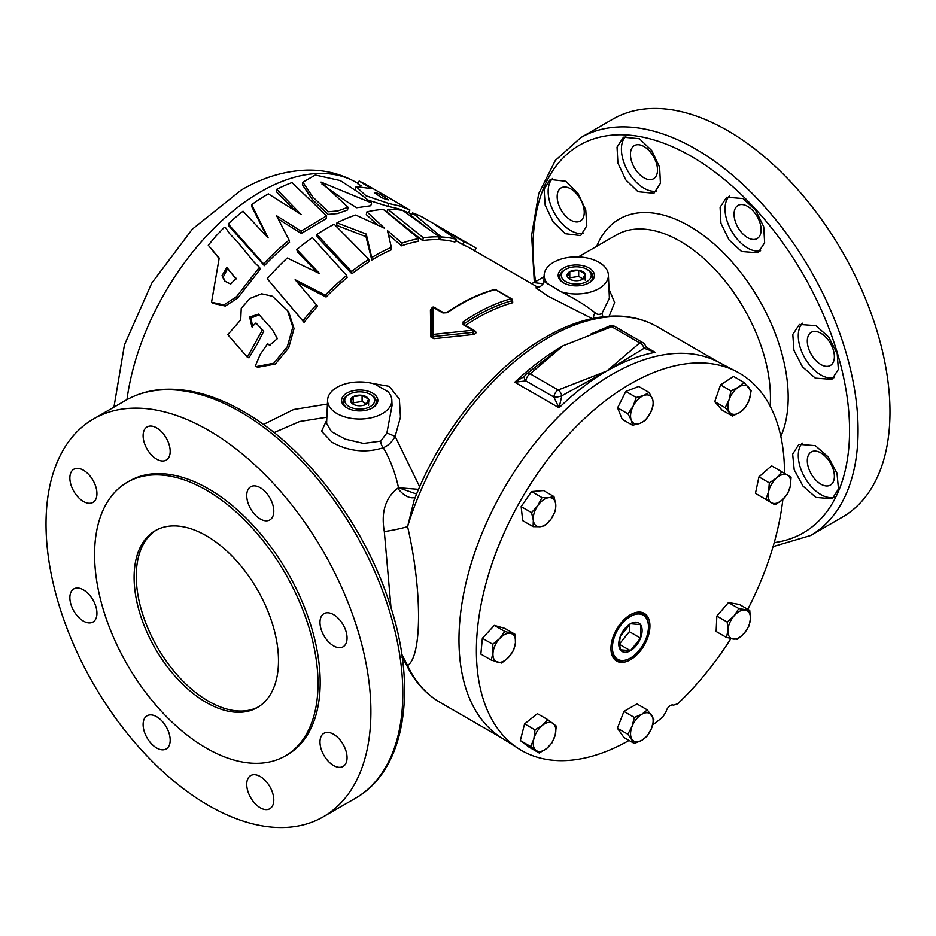 <?xml version="1.0" encoding="UTF-8"?>
<svg xmlns="http://www.w3.org/2000/svg" width="936" height="936" viewBox="0 0 936 936"><rect width="100%" height="100%" fill="white"/><g stroke="black" fill="none" stroke-linecap="round" stroke-linejoin="round"><path stroke-width="1.4" d="M328.466 211.758L337.908 210.881L348.052 207.23L321.025 182.087L371.615 202.936L357.412 191.669L340.259 180.566L315.327 175.02L302.866 182.192L312.835 197.051L328.466 211.758M302.866 182.192L302.398 184.778L312.425 199.637L328.22 214.379L337.557 213.548L347.537 209.956L348.052 207.23M321.925 184.018L345.688 200.912L356.745 207.733L370.738 205.733L371.615 202.936L370.738 205.721M233.602 275.98L226.863 267.427L222.031 275.664L224.675 281.034L230.701 284.088L236.129 278.284L233.602 275.98L236.118 278.963M225.272 281.689L223.177 277.126L227.53 268.679M216.029 235.977L208.283 245.244L219.199 258.114L211.536 302.258L223.938 304.89L236.516 296.677L259.471 267.263L254.428 262.548L236.995 241.348L229.46 233.497L225.389 227.401L224.09 227.553L216.029 235.977M208.283 245.244L219.387 258.851M211.536 302.258L212.905 303.334L225.295 306.037L237.767 297.999L260.36 269.053L259.471 267.263M374.353 192.605L380.87 197.192C384.076 198.97 390.686 200.901 386.755 198.818C381.42 194.7 377.29 192.629 374.353 192.605L374.318 192.418M388.428 199.883L386.755 198.818L386.486 199.38M365.45 184.205L359.155 181.022L371.03 188.557L356.089 186.592L365.976 195.764L388.826 203.51L399.847 205.978L409.945 210.027L365.45 184.205M359.155 181.022L357.727 183.725L361.085 185.796M356.089 186.592L354.966 189.832M368.164 200.129L387.68 206.294L398.525 208.716L408.459 212.706L409.945 210.027M255.247 366.128L256.171 366.608L273.803 363.215L287.329 346.694L292.816 327.062L287.481 310.518L272.376 296.209L261.671 293.799L250.029 298.397L241.242 308.236L240.704 319.913L227.787 334.667L247.326 357.166L262.373 329.952L255.973 323.002L251.889 326.816L249.655 316.976L258.558 314.122L272.411 329.671L277.384 338.645L269.521 345.267L267.649 343.723L260.36 354.171L255.247 366.128M256.171 366.608L257.845 367.24L275.348 364.045L288.686 347.888L294.056 328.559L288.721 312.156L287.481 310.518M156.335 530.068A102.094 58.945 -120 0 0 142.05 612.226A102.094 58.945 -120 0 0 208.459 701.204A102.094 58.945 -120 0 0 258.418 706.867M206.294 702.456A102.094 58.945 -120 0 0 257.341 707.522A102.094 58.945 -120 0 0 272.996 625.704A102.094 58.945 -120 0 0 206.294 535.731A102.094 58.945 -120 0 0 155.247 530.677A102.094 58.945 -120 0 0 139.593 612.483A102.094 58.945 -120 0 0 206.294 702.456M834.374 497.168A31.906 18.416 60 0 1 820.837 494.571A31.906 18.416 60 0 1 800.888 469.158A31.906 18.416 60 0 1 802.21 443.067M815.911 497.414L802.948 486.053L794.196 469.778L792.663 454.147L798.888 444.343L815.314 445.653L828.302 457.002L836.995 473.288L838.469 488.978L832.256 498.771L815.911 497.414M820.837 484.146A19.141 11.056 60 0 1 808.33 467.275A19.141 11.056 60 0 1 811.266 451.936A19.141 11.056 60 0 1 820.837 452.884A19.141 11.056 60 0 1 833.344 469.755A19.141 11.056 60 0 1 830.407 485.094A19.141 11.056 60 0 1 820.837 484.146M834.198 377.594A31.906 18.416 60 0 1 820.837 374.938A31.906 18.416 60 0 1 800.807 349.292A31.906 18.416 60 0 1 802.421 323.201M815.314 378.121L802.409 366.725L793.927 350.298L792.804 334.433L799.367 324.441L815.911 325.67L828.758 337.112L837.193 353.539L838.363 369.404L831.87 379.361L815.314 378.121M820.837 364.513A19.141 11.056 60 0 1 808.33 347.642A19.141 11.056 60 0 1 811.266 332.303A19.141 11.056 60 0 1 820.837 333.251A19.141 11.056 60 0 1 833.344 350.123A19.141 11.056 60 0 1 830.407 365.461A19.141 11.056 60 0 1 820.837 364.513M760.605 250.778A31.906 18.416 60 0 1 747.583 248.04A31.906 18.416 60 0 1 727.447 222.136A31.906 18.416 60 0 1 729.401 196.069M741.581 251.503L729.004 239.909L720.931 223.236L720.088 207.23L726.699 197.203L743.044 198.561L755.609 210.167L763.729 226.781L764.642 242.787L758.008 252.814L741.581 251.503M747.583 237.627A19.141 11.056 60 0 1 735.076 220.756A19.141 11.056 60 0 1 738.013 205.417A19.141 11.056 60 0 1 747.583 206.365A19.141 11.056 60 0 1 760.09 223.236A19.141 11.056 60 0 1 757.154 238.575A19.141 11.056 60 0 1 747.583 237.627M656.698 191.038A31.906 18.416 60 0 1 643.98 188.23A31.906 18.416 60 0 1 623.797 162.174A31.906 18.416 60 0 1 625.927 136.129M637.978 191.693L625.774 179.876L617.912 163.098L617.046 147.092L623.481 137.171L639.428 138.75L651.713 150.52L659.611 167.251L660.43 183.316L653.936 193.272L637.978 191.693M643.98 177.805A19.141 11.056 60 0 1 631.472 160.934A19.141 11.056 60 0 1 634.397 145.595A19.141 11.056 60 0 1 643.98 146.542A19.141 11.056 60 0 1 656.475 163.414A19.141 11.056 60 0 1 653.55 178.753A19.141 11.056 60 0 1 643.98 177.805M583.35 233.345A31.906 18.416 60 0 1 570.714 230.525A31.906 18.416 60 0 1 550.543 204.504A31.906 18.416 60 0 1 552.638 178.448M565.192 233.707L553.129 221.832L545.173 205.101L544.085 189.212L550.216 179.466L565.789 181.268L577.875 193.144L585.76 209.886L586.79 225.822L580.671 235.568L565.192 233.707M570.714 220.1A19.141 11.056 60 0 1 558.207 203.241A19.141 11.056 60 0 1 561.144 187.89A19.141 11.056 60 0 1 570.714 188.838A19.141 11.056 60 0 1 583.222 205.709A19.141 11.056 60 0 1 580.285 221.048A19.141 11.056 60 0 1 570.714 220.1M333.52 734.233A19.141 11.056 -120 0 0 323.95 733.286A19.141 11.056 -120 0 0 321.013 748.625A19.141 11.056 -120 0 0 333.52 765.496A19.141 11.056 -120 0 0 343.091 766.444A19.141 11.056 -120 0 0 346.027 751.105A19.141 11.056 -120 0 0 333.52 734.233M333.52 614.601A19.141 11.056 -120 0 0 323.95 613.653A19.141 11.056 -120 0 0 321.013 628.992A19.141 11.056 -120 0 0 333.52 645.863A19.141 11.056 -120 0 0 343.091 646.811A19.141 11.056 -120 0 0 346.027 631.472A19.141 11.056 -120 0 0 333.52 614.601M260.255 487.714A19.141 11.056 -120 0 0 250.684 486.767A19.141 11.056 -120 0 0 247.759 502.105A19.141 11.056 -120 0 0 260.255 518.977A19.141 11.056 -120 0 0 269.837 519.925A19.141 11.056 -120 0 0 272.762 504.586A19.141 11.056 -120 0 0 260.255 487.714M156.651 427.892A19.141 11.056 -120 0 0 147.081 426.945A19.141 11.056 -120 0 0 144.144 442.283A19.141 11.056 -120 0 0 156.651 459.155A19.141 11.056 -120 0 0 166.222 460.102A19.141 11.056 -120 0 0 169.159 444.764A19.141 11.056 -120 0 0 156.651 427.892M83.398 470.2A19.141 11.056 -120 0 0 73.827 469.24A19.141 11.056 -120 0 0 70.89 484.591A19.141 11.056 -120 0 0 83.398 501.45A19.141 11.056 -120 0 0 92.968 502.398A19.141 11.056 -120 0 0 95.905 487.059A19.141 11.056 -120 0 0 83.398 470.2M83.398 589.832A19.141 11.056 -120 0 0 73.827 588.884A19.141 11.056 -120 0 0 70.89 604.223A19.141 11.056 -120 0 0 83.398 621.095A19.141 11.056 -120 0 0 92.968 622.042A19.141 11.056 -120 0 0 95.905 606.692A19.141 11.056 -120 0 0 83.398 589.832M156.651 716.719A19.141 11.056 -120 0 0 147.081 715.771A19.141 11.056 -120 0 0 144.144 731.11A19.141 11.056 -120 0 0 156.651 747.981A19.141 11.056 -120 0 0 166.222 748.929A19.141 11.056 -120 0 0 169.159 733.59A19.141 11.056 -120 0 0 156.651 716.719M260.255 776.529A19.141 11.056 -120 0 0 250.684 775.581A19.141 11.056 -120 0 0 247.759 790.92A19.141 11.056 -120 0 0 260.255 807.791A19.141 11.056 -120 0 0 269.837 808.739A19.141 11.056 -120 0 0 272.762 793.4A19.141 11.056 -120 0 0 260.255 776.529M587.995 269.966L586.872 269.322A14.964 8.635 0 0 0 565.718 269.322A14.964 8.635 0 0 0 565.718 281.537A14.964 8.635 0 0 0 586.872 281.537A14.964 8.635 0 0 0 586.872 269.322L587.995 269.966A16.544 9.547 0 0 1 588.522 283.152M565.718 269.322L564.595 269.966A16.544 9.547 0 0 0 564.057 283.152M583.105 278.963L578.682 276.401L569.778 277.781L569.778 271.674A9.208 5.312 0 0 0 567.391 276.81A9.208 5.312 0 0 0 569.778 279.185A9.208 5.312 0 0 0 573.908 280.566A9.208 5.312 0 0 0 582.8 279.185L585.187 274.049L578.682 270.293L569.778 271.674L567.391 276.81L570.656 279.688M274.061 432.596L299.766 421.481L326.863 417.222M326.734 420.077L321.575 431.274L332.034 442.295C348.648 451.433 365.742 453.258 383.304 447.747C388.288 445.63 392.219 441.827 395.121 436.351L400.456 417.152L399.368 399.087L389.259 386.357L372.329 383.421M629.062 740.446A217.854 125.775 -60 0 1 518.86 748.835L501.263 737.65A216.965 125.26 -60 0 1 471.393 562.957A216.965 125.26 -60 0 1 612.39 374.213A216.965 125.26 -60 0 1 718.158 361.975L736.644 371.627A217.854 125.775 -60 0 1 784.485 473.335M524.628 376.237L514.765 382.239L559.061 407.815C574.482 392.781 590.405 380.507 606.832 371.007L558.195 389.996A6.131 3.533 120 0 0 553.878 397.075A6.131 1.778 -11.6 0 0 561.846 395.764A6.131 3.182 -115.5 0 0 558.195 389.996L530.174 373.827A6.131 3.861 -125 0 0 526.664 373.803L526.664 373.803A6.131 6.131 0 0 0 524.628 376.237L524.628 376.237A6.131 4.259 25 0 0 525.856 380.894A6.131 3.533 -60 0 1 530.174 373.827L563.086 345.747C546.659 355.247 530.548 367.415 514.765 382.239L525.856 380.894L553.878 397.075L559.061 407.815L561.846 395.764L606.832 371.007L639.733 342.927A6.131 3.533 -60 0 1 642.798 342.623L614.777 326.442A6.131 3.533 120 0 0 611.711 326.746A6.131 3.182 -115.5 0 0 609.079 326.219L590.92 334.012M401.86 657.072L406.013 663.87A6.131 4.645 154.9 0 0 407.581 665.531C422.23 656.265 422.159 589.306 407.581 526.629L414.086 500.339C440.353 431.917 492.102 367.544 545.653 337.147C571.896 322.042 596.911 315.046 620.685 316.146C634.07 316.894 646.238 320.416 657.189 326.699A216.965 125.26 120 0 0 548.707 337.451A216.965 125.26 120 0 0 407.581 526.629A19.399 1.966 168.3 0 1 384.31 531.531L391.026 607.909M609.008 289.154L614.648 302.585L609.137 316.204M580.765 137.627L612.682 119.211A229.729 132.631 60 0 1 727.541 130.584A229.729 132.631 60 0 1 877.617 333.017A229.729 132.631 60 0 1 842.4 517.105L810.494 535.532A229.729 132.631 60 0 0 845.699 351.445A229.729 132.631 60 0 0 695.623 149.011A229.729 132.631 60 0 0 580.765 137.627L555.317 160.465L538.703 193.705L531.636 235.123L534.316 282.344M208.459 430.279A229.729 132.631 -120 0 0 93.6 418.895A229.729 132.631 -120 0 0 58.383 602.983A229.729 132.631 -120 0 0 208.459 805.416A229.729 132.631 -120 0 0 323.318 816.789A229.729 132.631 -120 0 0 358.535 632.713A229.729 132.631 -120 0 0 208.459 430.279M474.142 330.502L475.16 331.087A1.533 0.889 -60 0 1 475.055 331.145A1.533 0.889 -60 0 1 474.423 331.274A1.533 1.533 0 0 0 473.663 330.069A1.533 0.889 120 0 1 473.979 330.642L472.914 332.374L433.555 336.55L433.251 334.398A1.533 1.076 179 0 0 431.999 335.486L431.999 335.486A1.533 1.076 179 0 0 432.022 335.661L431.812 308.646A1.533 1.182 -179.9 0 1 431.812 308.552L431.999 335.486A1.533 1.533 0 0 0 432.046 335.849A1.533 1.088 -14.9 0 0 433.555 336.55L432.022 335.661A1.533 1.088 -14.9 0 0 432.046 335.849A1.533 1.065 -1.1 0 1 430.806 336.913L433.883 338.692L473.054 334.526L472.785 330.221L463.109 324.628L463.109 321.879A194.501 112.297 -60 0 1 475.944 313.771A194.501 112.297 -60 0 1 511.126 298.748L495.249 289.575A194.501 112.297 120 0 0 460.056 304.61A194.501 112.297 120 0 0 447.232 312.706A1.533 0.796 -124.4 0 0 446.472 312.624L443.781 312.811L434.105 307.23A1.533 1.533 0 0 0 431.812 308.552A1.533 1.182 -179.9 0 1 433.216 307.382L433.251 334.398L472.785 330.221A1.533 0.889 120 0 1 473.663 330.069L463.999 324.476A1.533 0.889 120 0 0 463.109 324.628M285.293 755.925L287.457 754.673A157.997 91.225 -120 0 0 311.676 628.068A157.997 91.225 -120 0 0 208.459 488.838A157.997 91.225 -120 0 0 129.46 481.01L127.296 482.262A157.997 91.225 -120 0 0 103.077 608.868A157.997 91.225 -120 0 0 206.294 748.098A157.997 91.225 -120 0 0 285.293 755.925A157.997 91.225 -120 0 0 309.512 629.32A157.997 91.225 -120 0 0 206.294 490.09A157.997 91.225 -120 0 0 127.296 482.262M372.516 393.073A18.123 10.46 0 0 0 346.893 393.073A18.123 10.46 0 0 0 346.893 407.874L346.893 407.874A18.123 10.46 0 0 0 372.516 407.874A18.123 10.46 0 0 0 372.516 393.073M349.128 394.372A14.964 8.635 0 0 0 349.128 406.587A14.964 8.635 0 0 0 370.282 406.587A14.964 8.635 0 0 0 370.282 394.372A14.964 8.635 0 0 0 349.128 394.372L348.005 395.015A16.544 9.547 0 0 0 347.478 408.19M589.107 268.035A18.123 10.46 0 0 0 563.484 268.035A18.123 10.46 0 0 0 563.484 282.824L563.484 282.824A18.123 10.46 0 0 0 589.107 282.824A18.123 10.46 0 0 0 589.107 268.035M648.426 625.622A25.483 14.719 120 0 0 629.916 616.73A25.483 14.719 120 0 0 612.413 647.63A25.483 14.719 120 0 0 629.378 658.616A25.483 14.719 120 0 0 648.461 626.827A25.483 14.719 120 0 0 648.426 625.622L648.379 624.721A26.5 15.292 120 0 0 630.057 614.94M630.443 614.718L630.443 614.718A27.565 15.912 120 0 0 610.951 648.484A27.565 15.912 120 0 0 630.443 659.74A27.565 15.912 120 0 0 649.935 625.973A27.565 15.912 120 0 0 630.443 614.718M518.86 748.835A217.854 125.775 -60 0 1 488.861 573.429A217.854 125.775 -60 0 1 630.443 383.912A217.854 125.775 -60 0 1 736.644 371.627M782.882 499.368A217.854 125.775 -60 0 1 747.77 609.301M730.911 638.609A217.854 125.775 -60 0 1 677.699 703.802L673.417 705.171A6.353 3.674 120 0 0 670.351 705.545A6.353 3.674 120 0 0 666.058 711.699L662.828 716.988A217.854 125.775 -60 0 1 652.673 724.955M618.766 643.968A16.509 9.524 120 0 0 620.334 649.806A16.509 9.524 120 0 0 630.443 650.707A16.509 9.524 120 0 0 640.552 638.13A16.509 9.524 120 0 0 640.552 624.651A16.509 9.524 120 0 0 630.443 623.75A16.509 9.524 120 0 0 620.334 636.328A16.509 9.524 120 0 0 618.766 643.968M619.433 642.541L620.334 649.806L630.443 650.707L640.552 638.13L640.552 624.651L630.443 623.75L620.334 636.328L619.433 642.541M610.951 648.04A26.5 15.292 120 0 0 628.582 659.026L629.378 658.616M353.2 404.235A9.208 5.312 0 0 0 357.318 405.616A9.208 5.312 0 0 0 366.222 404.235A9.208 5.312 0 0 0 368.608 399.099A9.208 5.312 0 0 0 362.092 395.343A9.208 5.312 0 0 0 353.2 396.712A9.208 5.312 0 0 0 350.813 401.848A9.208 5.312 0 0 0 353.2 404.235M371.405 395.015L370.282 394.372L371.405 395.015A16.544 9.547 0 0 1 371.943 408.19M247.326 357.166L248.964 357.844L256.99 344.401L263.812 331.087L262.373 329.952M263.156 330.56L255.973 323.002M252.615 327.062L251.07 318.006L259.225 314.847M270.211 345.641L267.649 343.723M297.426 282.344L326.091 297.004A191.435 110.53 -60 0 1 347.092 277.653L346.648 275.465L312.331 237.58A194.501 112.297 -60 0 0 296.829 249.526L297.32 251.69L317.105 272.399M296.829 249.526L319.597 273.604L287.258 258.02A194.501 112.297 -60 0 0 267.205 278.706L304.06 322.382A191.435 110.53 -60 0 1 317.585 306.13L295.132 279.724L325.307 295.121A194.501 112.297 -60 0 1 346.648 275.465M475.16 331.087C476.728 332.678 476.026 333.824 473.054 334.526M430.806 336.913L430.42 309.91L431.859 308.155M336.937 222.815L336.784 225.389L365.988 236.668L371.791 260.056A191.435 110.53 -60 0 1 375.125 258.079A191.435 110.53 -60 0 1 391.096 249.947L391.353 247.315L387.445 230.572L401.942 243.138A194.501 112.297 -60 0 1 418.801 238.575L383.315 209.407A194.501 112.297 -60 0 0 366.912 211.84L384.509 228.22L355.645 215.023A194.501 112.297 -60 0 0 336.937 222.815L366.233 234.035L371.732 257.575A194.501 112.297 -60 0 1 391.353 247.315M316.965 234.409L317.128 236.808L351.889 273.803A191.435 110.53 -60 0 1 368.959 261.799L368.854 259.354L334.175 224.219A194.501 112.297 -60 0 0 316.965 234.409L351.526 271.557A194.501 112.297 -60 0 1 368.854 259.354M278.308 219.047L301.263 233.462L326.442 218.451L326.605 215.853L291.974 182.578A194.501 112.297 -60 0 0 276.705 189.318L301.205 214.543L268.339 193.857A194.501 112.297 -60 0 0 251.667 204.645L268.176 237.943L243.021 211.173A194.501 112.297 -60 0 0 228.22 223.915L263.566 263.835A194.501 112.297 -60 0 1 289.119 240.131L276.576 215.736L301.029 231.11L326.605 215.853M228.22 223.915L228.852 225.939L264.397 265.672A191.435 110.53 -60 0 1 289.54 242.342L289.119 240.131M251.667 204.645L251.936 206.973L267.064 236.749M327.425 404.06L293.728 409.5L263.39 424.488M419.679 486.825L395.121 436.351L386.884 432.994L380.706 441.137L363.542 443.43L345.279 439.148L331.449 431.625L326.594 423.505M592.078 318.579L547.934 296.068L535.93 287.855L537.018 286.825M276.705 189.318L276.576 191.892L295.086 210.682M366.912 211.84L366.292 214.59L377.781 225.131M388.463 234.585L401.521 245.84A191.435 110.53 -60 0 1 418.111 241.348L418.801 238.575M465.601 325.412A191.435 110.53 120 0 1 478.109 317.526A191.435 110.53 120 0 1 512.741 302.737L512.647 300.936A1.533 0.889 -60 0 1 512.39 300.959M387.843 209.231L386.896 212.027L422.627 240.587A191.435 110.53 -60 0 1 438.294 239.663L439.3 236.866L402.796 210.448A194.501 112.297 -60 0 0 387.843 209.231L423.388 237.802A194.501 112.297 -60 0 1 439.3 236.866M455.633 240.435L462.641 244.6L464.045 241.886A194.501 112.297 -60 0 1 472.376 245.934L424.57 218.334A194.501 112.297 -60 0 0 412.577 212.94L411.232 215.678L424.944 226.231M438.773 238.329L440.283 239.756A191.435 110.53 -60 0 1 454.896 242.038L456.171 239.277L434.854 224.593L464.045 241.886M462.641 244.6A191.435 110.53 -60 0 1 470.843 248.59L537.112 286.849M627.81 734.222L634.327 743.488L641.85 740.306L647.349 735.965L651.62 728.161L653.866 719.176L647.349 709.921L641.85 714.262L634.327 717.432L632.081 726.406L627.81 734.222L617.409 728.22L623.926 711.43L634.327 717.432M634.327 743.488L623.926 737.486L617.409 728.22M623.926 711.43L636.948 703.907L647.349 709.921M651.62 728.161A15.959 9.208 -60 0 1 641.85 740.306A15.959 9.208 -60 0 1 632.081 739.44A15.959 9.208 -60 0 1 632.081 726.406A15.959 9.208 120 0 1 641.85 714.262A15.959 9.208 -60 0 1 651.62 715.127A15.959 9.208 -60 0 1 651.62 728.161M539.253 753.012L528.852 747.01L520.334 740.552L524.605 723.879L537.393 713.665L547.794 719.667L542.412 725.353L535.006 729.881L533.871 738.808L530.735 746.565L539.253 753.012L546.659 748.484L552.053 742.798L555.188 735.041L556.312 726.125L547.794 719.667M533.11 526.64L522.709 520.638L521.153 506.61L531.566 491.564L543.547 490.558L553.948 496.56L548.964 497.648L541.967 497.566L537.767 505.674L531.543 512.612L533.333 520.205L533.11 526.64L540.107 526.722L545.08 525.634L551.304 518.696L555.504 510.6L555.727 504.165L553.948 496.56M732.373 416.052L721.972 410.05L714.753 401.696L720.533 384.883L733.532 376.412L743.933 382.414L738.434 387.235L730.934 390.885L729.05 399.871L725.154 407.698L732.373 416.052L739.885 412.402L745.372 407.581L749.268 399.754L751.152 390.768L743.933 382.414M726.547 637.498L716.145 631.496L716.836 616.075L728.442 602.55L739.358 604.445L749.759 610.447L738.843 608.552L734.046 615.9L727.237 622.077L727.892 630.373L726.547 637.498L737.463 639.393L744.272 633.204L749.069 625.868L750.426 618.743L749.759 610.447M774.985 504.832L755.457 493.377L758.932 476.88L771.533 465.824L781.934 471.826L776.634 477.933L769.322 482.882L768.596 491.716L765.847 499.379L774.985 504.832L782.297 499.894L787.597 493.787L790.335 486.112L791.072 477.278L781.934 471.826M632.584 425.272L622.183 419.269L617.584 407.862L625.833 391.459L638.691 386.474L649.093 392.476L643.675 395.554L636.234 397.461L633.122 406.247L627.986 413.864L631.297 420.147L632.584 425.272L640.025 423.365L645.442 420.287L650.578 412.671L653.691 403.884L652.404 398.759L649.093 392.476M491.26 660.102L480.858 654.1L482.368 638.282L494.337 625.423L504.785 628.384L515.174 634.386L504.738 631.426L499.765 638.446L492.769 644.284L493.015 652.778L491.26 660.102L501.696 663.062L508.693 657.212L513.665 650.204L515.432 642.868L515.174 634.386M520.334 740.552L530.735 746.565M524.605 723.879L535.006 729.881M555.188 735.041A15.959 9.208 -60 0 1 546.659 748.484A15.959 9.208 -60 0 1 536 750.368A15.959 9.208 -60 0 1 533.871 738.808A15.959 9.208 120 0 1 542.412 725.353A15.959 9.208 -60 0 1 553.059 723.47A15.959 9.208 -60 0 1 555.188 735.041M482.368 638.282L492.769 644.284M494.337 625.423L504.738 631.426M515.432 642.868A15.959 9.208 -60 0 1 508.693 657.212A15.959 9.208 -60 0 1 497.484 662.162A15.959 9.208 -60 0 1 493.015 652.778A15.959 9.208 120 0 1 499.765 638.446A15.959 9.208 -60 0 1 510.962 633.485A15.959 9.208 -60 0 1 515.432 642.868M521.153 506.61L531.543 512.612M531.566 491.564L541.967 497.566M555.727 504.165A15.959 9.208 -60 0 1 551.304 518.696A15.959 9.208 -60 0 1 540.107 526.722A15.959 9.208 -60 0 1 533.333 520.205A15.959 9.208 120 0 1 537.767 505.674A15.959 9.208 -60 0 1 548.964 497.648A15.959 9.208 -60 0 1 555.727 504.165M617.584 407.862L627.986 413.864M625.833 391.459L636.234 397.461M652.404 398.759A15.959 9.208 -60 0 1 650.578 412.671A15.959 9.208 -60 0 1 640.025 423.365A15.959 9.208 -60 0 1 631.297 420.147A15.959 9.208 120 0 1 633.122 406.247A15.959 9.208 -60 0 1 643.675 395.554A15.959 9.208 -60 0 1 652.404 398.759M714.753 401.696L725.154 407.698M720.533 384.883L730.934 390.885M748.554 387.176A15.959 9.208 -60 0 1 749.268 399.754A15.959 9.208 -60 0 1 739.885 412.402A15.959 9.208 -60 0 1 729.776 412.46A15.959 9.208 120 0 1 729.05 399.871A15.959 9.208 -60 0 1 738.434 387.235A15.959 9.208 -60 0 1 748.554 387.176M755.457 493.377L765.847 499.379M758.932 476.88L769.322 482.882M787.515 475.137A15.959 9.208 -60 0 1 790.335 486.112A15.959 9.208 -60 0 1 782.297 499.894A15.959 9.208 -60 0 1 771.428 502.69A15.959 9.208 120 0 1 768.596 491.716A15.959 9.208 -60 0 1 776.634 477.933A15.959 9.208 -60 0 1 787.515 475.137M716.836 616.075L727.237 622.077M728.442 602.55L738.843 608.552M745.313 610.085A15.959 9.208 -60 0 1 750.426 618.743A15.959 9.208 -60 0 1 744.272 633.204A15.959 9.208 -60 0 1 733.017 639.031A15.959 9.208 120 0 1 727.892 630.373A15.959 9.208 -60 0 1 734.046 615.9A15.959 9.208 -60 0 1 745.313 610.085M366.222 404.235L368.608 399.099L362.092 395.343L353.2 396.712L350.813 401.848L354.065 404.738M366.526 404.013L362.092 401.45L353.2 402.831L352.743 403.802M353.2 402.831L353.2 396.712M362.092 401.45L362.092 395.343M368.608 405.206L368.608 399.099M619.468 643.968L629.355 631.671L629.355 624.628M619.503 644.389L630.443 650.707M629.355 631.671L640.552 638.13M327.6 400.011A32.116 18.544 180 0 0 359.705 419.024A32.116 18.544 180 0 0 391.821 400.011A32.116 18.544 180 0 0 388.089 391.786L374.751 384.088A32.116 18.544 180 0 0 327.6 400.011L326.594 423.517M537.884 287.293L536.901 286.79C539.826 287.715 542.155 285.901 543.91 281.35L561.249 291.81C575.488 299.029 586.767 306.014 595.097 312.788C597.156 314.695 599.473 314.882 602.035 313.349L609.394 298.233L608.4 274.973A32.116 18.544 180 0 1 561.249 291.81M547.911 284.111A32.116 18.544 180 0 1 544.179 274.973A32.116 18.544 180 0 1 576.295 256.885A32.116 18.544 180 0 1 608.4 274.973M474.295 331.227L474.423 331.274A1.533 0.983 175.4 0 1 472.914 332.374M431.812 308.74A1.533 1.17 0 0 1 430.42 309.91M512.179 300.889L512.355 300.421A1.533 0.62 -168.2 0 1 512.355 300.433A1.533 0.62 -168.2 0 1 511.933 300.737A192.968 111.407 120 0 0 477.021 315.654A192.968 111.407 120 0 0 464.303 323.68A1.533 0.971 -5.3 0 0 463.858 324.382L463.999 324.476M434.105 307.23A1.533 0.889 -60 0 0 433.216 307.382L442.892 312.963L447.232 312.706M502.573 738.481L440.236 702.491A216.965 125.26 120 0 1 407.581 665.531L401.778 654.276M384.31 531.531C380.929 512.226 385.41 497.788 397.765 488.229L398.514 487.75C395.261 472.82 390.195 459.494 383.304 447.747A6.131 3.264 66.4 0 1 380.706 441.137M397.765 488.229A19.399 11.267 -122.5 0 0 415.28 497.32M418.591 489.341L398.514 487.75L416.614 494.032M646.273 347.209L655.153 352.334L649.408 349.771L645.524 345.91A6.131 2.34 160.8 0 1 644.143 348.239A6.131 3.861 -125 0 0 639.733 342.927L611.711 326.746L563.086 345.747L526.664 373.803M655.153 352.334L644.143 348.239L606.832 371.007C623.259 361.542 639.358 355.317 655.153 352.334M603.147 316.742A6.131 3.767 53.1 0 1 602.035 313.349M595.097 312.788A6.131 4.423 -56.1 0 0 593.67 318.252M531.484 283.596L533.883 282.59L543.266 283.784M604.984 328.115L590.791 334.07M391.821 400.011L392.055 405.51L386.884 432.994M585.187 280.168L585.187 274.049A9.208 5.312 0 0 0 578.682 270.293A9.208 5.312 0 0 0 569.778 271.674M578.682 276.401L578.682 270.293M569.778 277.781L569.334 278.752M582.8 279.185A9.208 5.312 0 0 0 585.187 274.049M227.869 269.217L233.029 275.125M440.283 239.756L441.336 236.96A194.501 112.297 -60 0 1 456.171 239.277M412.577 212.94L441.336 236.96M474.505 250.871L476.096 248.251A194.501 112.297 -60 0 0 472.376 245.934M365.988 236.668L366.233 234.035M371.791 260.056L371.732 257.575M401.521 245.84L401.942 243.138M422.627 240.587L423.388 237.802M351.889 273.803L351.526 271.557M304.06 322.382L302.925 320.908A194.501 112.297 -60 0 1 316.66 304.387M267.205 278.706L302.925 320.908M326.091 297.004L325.307 295.121M264.397 265.672L263.566 263.835M301.263 233.462L301.029 231.11M222.031 275.664L223.177 277.126M236.516 296.677L237.767 297.999M388.826 203.51L387.68 206.294M770.129 406.165A127.624 73.687 -120 0 0 680.215 241.277A127.624 73.687 -120 0 0 616.403 234.959L578.354 256.92M596.712 246.32A139.944 80.8 60 0 1 689.224 226.009A139.944 80.8 60 0 1 780.823 436.398M774.224 542.599A223.809 129.215 -120 0 0 843.582 377.243A223.809 129.215 -120 0 0 691.294 156.335A223.809 129.215 -120 0 0 535.556 281.631M357.903 183.386L356.218 182.403A191.435 110.53 120 0 0 260.5 191.892A191.435 110.53 120 0 0 126.957 399.649M125.506 400.468A229.729 132.631 60 0 1 240.376 411.852A229.729 132.631 60 0 1 390.452 614.285A229.729 132.631 60 0 1 355.235 798.373C405.721 770.305 418.38 687.492 388.931 601.415C363.367 522.99 304.645 446.168 243.43 411.547C215.584 395.519 189.06 388.124 163.882 389.341C149.819 390.148 137.03 393.857 125.506 400.468L93.6 418.895M512.355 300.433A1.533 1.533 0 0 0 511.618 298.783L495.741 289.622A1.533 0.889 120 0 0 495.249 289.575A1.533 1.076 -105.2 0 0 494.571 289.47C482.988 292.629 471.229 297.648 459.295 304.528L446.472 312.624M512.741 302.737A1.533 1.076 74.8 0 1 511.933 300.737A1.533 1.076 -105.2 0 0 511.126 298.748A1.533 0.889 120 0 1 511.618 298.783M464.923 325.014A1.533 0.796 55.6 0 1 464.303 323.68A1.533 0.796 -124.4 0 0 463.109 321.879M433.555 336.55L433.883 338.692M442.892 312.963A1.533 0.889 -60 0 1 443.781 312.811M773.077 546.601L810.494 535.532M113.946 407.148L124.441 344.904L151.784 283.081L192.313 229.156L241.348 189.996C262.595 177.559 284.333 170.937 306.575 170.13C324.382 169.685 340.926 173.78 356.218 182.403M411.817 214.508L408.517 212.612M495.741 289.622A1.533 1.533 0 0 0 494.571 289.47M323.318 816.789L355.235 798.373M440.236 702.491C425.47 693.857 414.063 680.987 406.013 663.87M645.524 345.91A6.131 6.131 0 0 0 642.798 342.623M614.777 326.442A6.131 6.131 0 0 0 609.079 326.219M533.883 282.59L544.108 276.693M719.527 362.7L657.189 326.699M544.179 274.973L543.91 281.35M261.904 329.566L263.285 330.665"/></g></svg>
